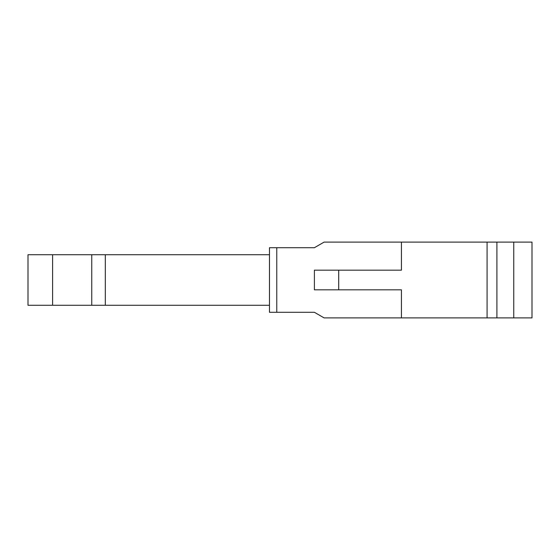 <?xml version="1.0" encoding="UTF-8"?>
<svg xmlns="http://www.w3.org/2000/svg" width="560" height="560" viewBox="0 0 560 560"><rect width="100%" height="100%" fill="white"/><g stroke="black" fill="none" stroke-linecap="round" stroke-linejoin="round"><path stroke-width="0.84" d="M513.751 317.905L513.751 242.095L532 242.095L532 317.905L324.121 317.905L314.398 312.291L269.472 312.291L269.472 247.709L276.766 247.709L276.766 312.291M496.902 317.905L496.902 242.095L487.081 242.095L487.081 317.905M338.709 270.172L338.709 289.828L314.398 289.828L314.398 270.172L401.436 270.172L401.436 242.095L324.121 242.095L314.398 247.709L276.766 247.709M338.709 289.828L401.436 289.828L401.436 317.905M487.081 242.095L401.436 242.095M513.751 242.095L496.902 242.095M269.472 305.27L105.322 305.27L105.322 254.73L269.472 254.73M91.749 305.27L91.749 254.73L28 254.73L28 305.27L105.322 305.27M91.749 254.73L105.322 254.73M52.591 254.73L52.591 305.27"/></g></svg>
